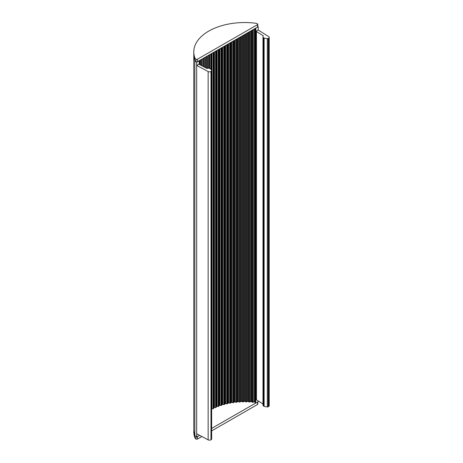 <?xml version="1.0" encoding="UTF-8"?>
<svg xmlns="http://www.w3.org/2000/svg" width="463" height="463" viewBox="0 0 463 463"><rect width="100%" height="100%" fill="white"/><g stroke="black" fill="none" stroke-linecap="round" stroke-linejoin="round"><path stroke-width="0.69" d="M257.532 27.109L258.198 26.727L258.198 30.026L268.667 36.606A2.026 1.169 180 0 1 269.206 37.393A2.026 1.169 180 0 1 268.586 38.232L268.175 38.464A1.013 0.585 180 0 1 267.313 38.62A10.117 5.84 180 0 1 264.118 38.012A1.024 0.59 180 0 1 263.846 37.891L263.389 37.601A1.013 0.585 180 0 1 263.198 37.422A3.033 1.754 180 0 1 262.978 36.774A3.033 1.754 180 0 1 263.227 36.079A0.608 0.353 0 0 0 263.111 35.703L256.461 31.525A0.608 0.353 0 0 0 256.143 31.42L255.848 31.386L255.848 28.081L256.23 27.861M258.198 30.026L255.848 31.386M208.142 71.551L196.752 65.503L196.752 62.198L199.102 60.844L199.165 64.316A0.608 0.353 0 0 0 199.345 64.502L206.585 68.339A0.608 0.353 0 0 0 207.233 68.402A3.033 1.754 180 0 1 209.565 68.391A1.013 0.585 180 0 1 209.953 68.553L210.358 68.761A1.013 0.585 180 0 1 210.578 68.923A10.117 5.84 180 0 1 211.637 70.77A1.013 0.585 180 0 1 211.649 70.856A1.013 0.585 180 0 1 211.365 71.261L210.966 71.505A2.026 1.169 180 0 1 208.142 71.551L208.142 439.85A2.026 1.169 0 0 0 210.966 439.804L211.365 439.561A1.013 0.585 0 0 0 211.649 439.155A1.013 0.585 0 0 0 211.637 439.069L211.637 70.943M199.102 64.149L196.752 65.503M199.102 435.052L199.102 435.752L196.677 437.066A6.071 3.501 0 0 1 194.842 435.191A50.843 29.354 0 0 1 193.794 429.282L193.794 54.374A50.843 29.354 0 0 0 194.842 60.283A6.071 3.501 0 0 0 196.677 62.158L196.752 62.198M196.752 437.107L196.752 433.802L208.142 439.85M262.978 36.774L262.978 405.073A3.033 1.754 0 0 0 263.198 405.727A1.013 0.585 0 0 0 263.389 405.906L263.846 406.19A1.024 0.59 0 0 0 264.118 406.311A10.117 5.84 0 0 0 267.313 406.925A1.013 0.585 0 0 0 268.175 406.769L268.586 406.531A2.026 1.169 0 0 0 269.206 405.692L269.206 37.393M211.649 408.823A0.608 0.353 180 0 1 211.985 408.76L213.096 408.742A0.608 0.353 0 0 0 213.674 408.447L213.854 407.816A0.608 0.353 180 0 1 214.479 407.527L215.584 407.55A0.608 0.353 0 0 0 216.204 407.284L216.458 406.659A0.608 0.353 180 0 1 217.112 406.392L218.212 406.462A0.608 0.353 0 0 0 218.86 406.213L219.184 405.605A0.608 0.353 180 0 1 219.873 405.362L220.961 405.478A0.608 0.353 0 0 0 221.638 405.258L222.032 404.662A0.608 0.353 180 0 1 222.749 404.448L223.82 404.598A0.608 0.353 0 0 0 224.52 404.407L224.989 403.829A0.608 0.353 180 0 1 225.724 403.643L226.777 403.84A0.608 0.353 0 0 0 227.495 403.678L228.033 403.117A0.608 0.353 180 0 1 228.791 402.96L229.816 403.198A0.608 0.353 0 0 0 230.551 403.065L231.153 402.526A0.608 0.353 180 0 1 231.928 402.399L232.924 402.677A0.608 0.353 0 0 0 233.676 402.573L234.336 402.058A0.608 0.353 180 0 1 235.123 401.959L236.084 402.278A0.608 0.353 0 0 0 236.848 402.202L237.565 401.716A0.608 0.353 180 0 1 238.364 401.652L239.284 402.006A0.608 0.353 0 0 0 240.054 401.959L240.829 401.502A0.608 0.353 180 0 1 241.634 401.467L242.508 401.855A0.608 0.353 0 0 0 243.283 401.843L244.111 401.415A0.608 0.353 180 0 1 244.915 401.415L245.749 401.838A0.608 0.353 0 0 0 246.519 401.849L247.392 401.462A0.608 0.353 180 0 1 248.197 401.49L248.978 401.942A0.608 0.353 0 0 0 249.748 401.988L250.662 401.635A0.608 0.353 180 0 1 251.461 401.693L252.185 402.179A0.608 0.353 0 0 0 252.92 402.26L253.921 401.971A0.608 0.353 180 0 1 254.76 402.15L255.165 402.741A0.608 0.353 0 0 0 255.599 402.955L255.848 399.685L256.143 399.719A0.608 0.353 180 0 1 256.461 399.829L262.978 403.921M258.198 26.727L258.128 26.68A6.071 3.501 0 0 0 257.775 26.478M258.198 400.917L258.198 401.635L255.848 402.989M211.649 428.414L257.48 402.052A1.013 0.585 0 0 0 257.532 402.017M211.649 430.897L257.48 404.529A1.013 0.585 0 0 0 257.775 404.112L257.775 401.878M194.819 437.604L194.819 435.127A50.843 29.354 0 0 1 193.794 429.282L193.794 431.759A50.843 29.354 0 0 0 194.819 437.604A6.071 3.501 0 0 0 195.913 439.011A1.013 0.585 0 0 0 197.435 439.074L201.868 436.522M199.102 435.637L199.628 435.33M257.48 24.666A1.013 0.585 0 0 0 257.775 24.25A1.013 0.585 0 0 0 257.376 23.787A6.071 3.501 0 0 0 254.945 23.15A50.843 29.354 0 0 0 193.794 51.897A50.843 29.354 0 0 0 194.819 57.742A6.071 3.501 0 0 0 195.913 59.148A1.013 0.585 0 0 0 197.435 59.212L257.48 24.666L257.48 27.143A1.013 0.585 0 0 0 257.775 26.732L257.775 24.25M193.794 51.897L193.794 54.374A50.843 29.354 0 0 0 194.819 60.219A6.071 3.501 0 0 0 195.913 61.625A1.013 0.585 0 0 0 197.435 61.689L257.48 27.143M211.365 439.561L211.365 71.261M210.966 439.804L210.966 71.505M196.677 437.066L196.677 62.158M263.198 405.727L263.198 37.422M263.111 36.253L263.111 35.703M256.461 399.829L256.461 31.525M256.143 399.719L256.143 31.42M255.599 402.955L255.599 28.226M264.118 406.311L264.118 38.012M267.313 406.925L267.313 38.62M268.175 406.769L268.175 38.464M268.586 406.531L268.586 38.232M237.565 401.716L237.565 38.597M238.364 401.652L238.364 38.14M236.848 402.202L236.848 39.014M236.084 402.278L236.084 39.453M235.123 401.959L235.123 40.003M234.336 402.058L234.336 40.46M233.676 402.573L233.676 40.837M232.924 402.677L232.924 41.271M231.928 402.399L231.928 41.844M231.153 402.526L231.153 42.289M230.551 403.065L230.551 42.637M229.816 403.198L229.816 43.059M228.791 402.96L228.791 43.649M228.033 403.117L228.033 44.083M227.495 403.678L227.495 44.39M226.777 403.84L226.777 44.807M225.724 403.643L225.724 45.415M224.989 403.829L224.989 45.837M224.52 404.407L224.52 46.103M223.82 404.598L223.82 46.508M222.749 404.448L222.749 47.122M222.032 404.662L222.032 47.533M221.638 405.258L221.638 47.764M220.961 405.478L220.961 48.152M219.873 405.362L219.873 48.777M219.184 405.605L219.184 49.171M218.86 406.213L218.86 49.362M218.212 406.462L218.212 49.732M217.112 406.392L217.112 50.369M216.458 406.659L216.458 50.745M216.204 407.284L216.204 50.889M215.584 407.55L215.584 51.243M214.479 407.527L214.479 51.879M213.854 407.816L213.854 52.238M213.674 408.447L213.674 52.342M213.096 408.742L213.096 52.678M211.985 408.76L211.985 53.314M211.4 70.116L211.4 53.656M211.296 69.913L211.296 53.714M210.746 69.114L210.746 54.026M209.646 68.408L209.646 54.663M209.097 68.304L209.097 54.981M209.068 68.304L209.068 54.993M208.558 68.264L208.558 55.288M207.465 68.356L207.465 55.919M207.002 68.431L207.002 56.185L207.002 68.431M206.539 68.316L206.539 56.451M205.456 67.743L205.456 57.071M205.115 67.563L205.115 57.267L205.121 67.563M204.692 67.338L204.692 57.516M203.633 66.776L203.633 58.124M203.407 66.655L203.407 58.251M203.031 66.458L203.031 58.471M201.995 65.908L201.995 59.061M201.897 65.85L201.897 59.119M201.561 65.677L201.561 59.316M200.294 64.999L200.294 60.045M199.229 64.415L199.229 60.653M194.842 435.191L194.842 60.283M263.846 406.19L263.846 37.891M263.389 405.906L263.389 37.601M255.165 402.741L255.165 28.475M254.76 402.15L254.76 28.706M253.921 401.971L253.921 29.192M252.92 402.26L252.92 29.765M252.185 402.179L252.185 30.188M251.461 401.693L251.461 30.604M250.662 401.635L250.662 31.062M249.748 401.988L249.748 31.594M248.978 401.942L248.978 32.034M248.197 401.49L248.197 32.485M247.392 401.462L247.392 32.942M246.519 401.849L246.519 33.446M245.749 401.838L245.749 33.892M244.915 401.415L244.915 34.372M244.111 401.415L244.111 34.835M243.283 401.843L243.283 35.31M242.508 401.855L242.508 35.755M241.634 401.467L241.634 36.259M240.829 401.502L240.829 36.722M240.054 401.959L240.054 37.167M239.284 402.006L239.284 37.607M257.48 402.052L257.48 404.529M197.435 436.713L197.435 439.074M195.913 436.574L195.913 439.011M197.435 59.212L197.435 61.689M195.913 59.148L195.913 61.625M194.819 57.742L194.819 60.219M211.649 439.155L211.649 70.856M203.419 66.66L203.419 58.245M201.914 65.862L201.914 59.114M200.606 65.167L200.606 59.86M199.507 64.583L199.507 60.497"/></g></svg>
